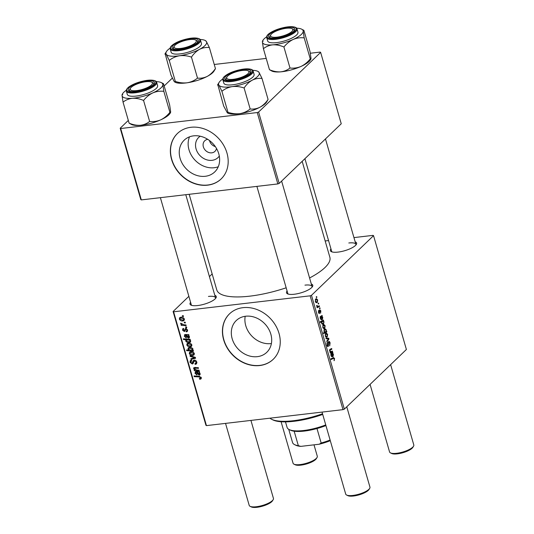 <?xml version="1.0" encoding="UTF-8"?>
<svg xmlns="http://www.w3.org/2000/svg" width="534" height="534" viewBox="0 0 534 534"><rect width="100%" height="100%" fill="white"/><g stroke="black" fill="none" stroke-linecap="round" stroke-linejoin="round"><path stroke-width="0.8" d="M219.307 156.041A13.957 11.628 46.1 0 1 212.025 160.333A13.957 11.628 46.1 0 1 197.026 151.409A13.957 11.628 46.1 0 1 200.25 136.217M207.766 139.347A7.356 6.128 -133.9 0 0 204.722 140.782A7.356 6.128 -133.9 0 0 204.162 148.692A7.356 6.128 -133.9 0 0 211.771 152.837A7.356 6.128 -133.9 0 0 214.922 151.389A7.356 6.128 -133.9 0 0 216.477 148.412M209.502 140.549A7.356 6.128 -133.9 0 0 215.342 146.623M193.608 135.85A22.027 18.35 -133.9 0 0 184.177 140.188A22.027 18.35 -133.9 0 0 182.488 163.865A22.027 18.35 -133.9 0 0 205.276 176.287A22.027 18.35 -133.9 0 0 214.708 171.948A22.027 18.35 -133.9 0 0 216.39 148.272A22.027 18.35 -133.9 0 0 193.608 135.85M189.51 136.838A22.027 18.35 -133.9 0 0 193.502 158.404A22.027 18.35 -133.9 0 0 214.167 167.736A22.027 18.35 -133.9 0 0 218.266 166.748M190.918 127.292A31.526 26.259 -133.9 0 0 177.422 133.5A31.526 26.259 -133.9 0 0 175.012 167.389A31.526 26.259 -133.9 0 0 207.626 185.164A31.526 26.259 -133.9 0 0 221.123 178.957A31.526 26.259 -133.9 0 0 223.539 145.068A31.526 26.259 -133.9 0 0 190.918 127.292M177.508 133.42A31.526 26.259 -133.9 0 0 175.212 167.282A31.526 26.259 -133.9 0 0 207.793 185.004A31.526 26.259 -133.9 0 0 221.209 178.877M245.199 316.288A22.027 18.35 -133.9 0 0 270.925 343.602A22.027 18.35 -133.9 0 0 271.399 343.542M257.341 356.659A22.027 18.35 46.1 0 1 234.553 344.236A22.027 18.35 46.1 0 1 236.242 320.56A22.027 18.35 46.1 0 1 245.667 316.228A22.027 18.35 46.1 0 1 268.455 328.65A22.027 18.35 46.1 0 1 266.773 352.327A22.027 18.35 46.1 0 1 257.341 356.659M242.983 307.664A31.526 26.259 -133.9 0 0 229.487 313.872A31.526 26.259 -133.9 0 0 227.077 347.761A31.526 26.259 -133.9 0 0 259.691 365.543A31.526 26.259 -133.9 0 0 273.188 359.335A31.526 26.259 -133.9 0 0 275.597 325.446A31.526 26.259 -133.9 0 0 242.983 307.664M229.573 313.792A31.526 26.259 -133.9 0 0 227.277 347.661A31.526 26.259 -133.9 0 0 259.858 365.383A31.526 26.259 -133.9 0 0 273.268 359.255M355.183 241.869A13.664 4.038 163.9 0 1 356.325 244.459A13.664 4.038 163.9 0 1 338.049 252.095A13.664 4.038 163.9 0 1 331.36 251.661A13.664 4.038 163.9 0 1 330.953 248.864M304.921 158.685L331.661 251.32A12.609 3.731 -16.1 0 0 332.068 251.928M311.329 284.028A13.664 4.038 163.9 0 1 312.47 286.618A13.664 4.038 163.9 0 1 294.187 294.254A13.664 4.038 163.9 0 1 287.506 293.82A13.664 4.038 163.9 0 1 287.092 291.023M256.894 186.379L287.806 293.48A12.609 3.731 -16.1 0 0 288.213 294.087M214.822 295.315A13.664 4.038 163.9 0 1 215.963 297.905A13.664 4.038 163.9 0 1 197.687 305.541A13.664 4.038 163.9 0 1 190.998 305.108A13.664 4.038 163.9 0 1 190.591 302.311M160.387 197.673L191.299 304.767A12.609 3.731 -16.1 0 0 191.706 305.375M302.171 161.328L329.865 257.261A58.853 17.402 163.9 0 1 309.58 277.98M286.164 287.799A58.853 17.402 163.9 0 1 249.839 296.15A58.853 17.402 163.9 0 1 216.771 289.902L189.176 194.303M310.147 295.823L311.489 295.315L344.337 409.131L342.995 409.645L310.147 295.823L173.597 311.796L206.451 425.618L205.95 425.318L173.096 311.502L188.862 296.337M209.415 276.585L212.165 273.942M311.489 295.315L373.54 235.661L373.039 235.367L353.955 237.597M328.557 240.567L325.159 240.968M319.045 313.505L319.539 313.445L318.511 312.557L318.698 310.341L318.785 312.337L319.292 312.791L319.739 309.78L320.841 310.841L320.6 313.211L320.56 311.068L319.966 310.461L319.292 313.578M319.459 310.468L320.086 310.394L319.452 310.521M318.458 312.37L319.292 312.791M321.975 319.486L322.529 319.425L320.887 317.089L320.547 318.431L321.455 319.893L320.26 318.624L320.373 316.542L322.115 315.427L322.075 316.475L322.783 317.583L322.249 319.572M323.19 324.832L323.851 324.478L325.139 325.753L324.772 328.243L324.065 328.63L322.77 327.329L323.19 324.832M333.289 357.626L334.591 358.488L334.057 360.69L334.237 358.775L333.416 358.381L331.107 359.569L330.9 358.861L333.683 357.5M331.581 358.508L333.777 358.254L331.36 358.621M326.267 331.527L326.701 331.314L326.875 331.934L323.611 333.616L323.41 332.902L324.552 332.328L323.958 331.427L324.425 329.251L325.119 328.877L326.347 329.939L326.267 331.527L325.88 331.574M325.914 338.042L328.69 338.222L328.937 339.083L327.002 341.807L326.795 341.106L328.457 338.87L326.134 338.803L325.914 338.042M328.61 341.586C329.198 341.179 329.685 341.613 330.085 342.875L329.692 345.919L329.725 343.155L328.837 342.261L328.25 346.406C327.722 346.8 327.282 346.419 326.928 345.264L327.275 342.421L327.275 344.964L328.03 345.725L328.937 341.406M328.236 342.261L329.017 342.167L328.216 342.334M327.155 345.892L328.03 345.725M316.208 296.837L316.675 296.597L316.882 297.298L316.415 297.551L316.208 296.837M344.337 409.131L406.394 349.483L373.54 235.661M325.673 333.43L326.327 333.076L327.622 334.351L327.255 336.834L326.541 337.221L325.253 335.926L325.673 333.43M332.655 356.492L333.209 356.432L331.567 354.095L331.227 355.437L332.135 356.899L330.94 355.631L331.053 353.548L332.795 352.433L332.755 353.481L333.463 354.589L332.936 356.572M331.18 356.265L331.974 356.165M331.287 351.606L332.395 351.045L332.595 351.752L330.226 352.974L330.019 352.26L330.412 352.06L329.598 350.978L329.818 349.45L331.661 348.502L331.861 349.209L330.032 350.15L329.932 350.945L331.287 351.606L330.132 351.853M323.457 320.086L323.33 320.961L324.011 321.835L323.517 323.964L322.803 324.338L321.615 323.317L321.648 321.868L320.4 322.476L320.193 321.768L323.457 320.086M315.727 298.967L316.382 298.613L317.677 299.888L317.309 302.377L316.595 302.758L315.307 301.463L315.727 298.967M318.084 303.325L318.551 303.085L318.751 303.786L318.291 304.04L318.084 303.325M318.377 306.256L319.332 305.788L319.539 306.503L317.163 307.724L316.956 307.01L317.45 306.763L316.582 305.535L318.377 306.256L316.936 306.549M319.452 308.058L319.919 307.818L320.12 308.518L319.659 308.779L319.452 308.058M186.56 326.955L186.76 327.662L185.799 327.622L185.592 326.901L186.56 326.955M185.191 322.222L185.391 322.923L184.43 322.883L184.223 322.169L185.191 322.222M183.796 329.098L183.142 330.132L183.996 330.793L185.685 328.51L187.527 330.005L187.287 331.514L186.333 331.881L186.046 331.187L186.767 330.913L186.927 330.045L185.939 329.204L184.303 331.481L182.541 330.166L182.768 328.73L183.509 328.403L183.796 329.098L183.282 329.311L183.716 328.904M186.499 328.664L185.578 329.398M184.911 331.214L184.303 331.481L185.218 330.606M184.357 330.679L186.179 328.543M185.278 328.637L185.685 328.51M190.304 339.938L189.617 339.891L190.698 340.999L190.411 342.054L189.163 342.514C187.681 342.761 186.513 342.227 185.645 340.926L186.106 339.731L183.516 339.551L183.309 338.843L190.097 339.224L190.304 339.938M185.912 339.884L186.82 339.043M195.804 363.4L196.005 362.079L194.523 360.837L194.016 361.084L193.061 363.647L192.26 364.001L189.997 362.312L190.324 360.563L191.446 360.11L191.713 360.804L190.765 362.246L192.02 363.307L193.288 360.557L194.263 360.143C195.511 360.13 196.345 360.757 196.772 362.039L196.512 363.874L195.19 364.382L194.91 363.694L196.859 362.392L195.878 363.334M195.15 360.23L194.016 361.084M191.679 360.71L190.958 361.091L191.593 360.483M192.02 363.307L193.742 361.798M194.309 353.515L193.996 354.963L192.921 355.404C191.299 355.664 190.091 355.037 189.29 353.535L189.603 352.133L190.778 351.666C192.34 351.439 193.515 352.053 194.309 353.515M199.035 370.182L199.242 370.89L194.303 370.609L194.096 369.895L194.923 369.949L193.635 368.587L193.815 367.686L198.301 367.639L198.508 368.347L194.696 368.133L194.283 368.74L196.739 370.049L199.035 370.182M195.417 367.445L194.283 368.74M200.25 379.2L199.649 379.207L199.356 378.513L199.943 378.513L200.51 377.698L199.028 376.917L194.222 376.644L194.016 375.929L198.995 376.216L201.278 377.651L201.084 378.866L200.25 379.2L201.358 378.139M199.943 378.513L201.064 377.164M342.995 409.645L206.451 425.618M196.739 371.571L195.577 373.233L196.826 374.254L196.946 374.968L194.977 373.239L195.758 371.551L199.436 371.571L199.643 372.298L199.082 372.432L200.15 373.753L199.916 374.848L199.162 375.162L197.119 373.46L196.612 372.291L195.678 372.412L196.572 371.551M195.197 371.798L195.758 371.551M193.341 350.451L193.522 351.072L186.733 350.684L186.526 349.977L188.903 350.124L187.988 349.036L188.275 347.928L189.497 347.467C190.992 347.227 192.173 347.774 193.034 349.102L192.44 350.391L193.341 350.451M195.337 357.359L195.584 358.221L191.079 359.442L190.878 358.741L194.703 357.78L190.211 356.438L189.991 355.677L195.337 357.359M191.833 344.917L191.512 346.366L190.438 346.806C188.822 347.067 187.608 346.446 186.807 344.937L187.12 343.542L188.295 343.075C189.857 342.848 191.038 343.462 191.833 344.917M186.059 334.564L184.898 336.226L186.146 337.248L186.266 337.962L184.297 336.233L185.078 334.544L188.756 334.564L188.963 335.292L188.402 335.432L189.47 336.747L189.236 337.842L188.475 338.156L186.439 336.46L185.925 335.285L184.998 335.405L185.892 334.551M184.517 334.791L185.078 334.544M184.363 319.052L184.043 320.5L182.975 320.941C181.353 321.201 180.145 320.574 179.337 319.072L179.658 317.67L180.832 317.203C182.394 316.976 183.569 317.59 184.363 319.052M185.972 324.926L186.179 325.64L181.24 325.36L181.039 324.645L182.061 324.712L180.672 323.697L180.706 323.203L183.99 324.792L185.972 324.926M183.316 315.734L183.522 316.435L182.555 316.395L182.348 315.681L183.316 315.734M257.248 112.554L258.589 112.04L279.189 183.422L277.847 183.93L257.248 112.554L120.697 128.52L141.303 199.903L140.796 199.609L120.197 128.227L128.32 120.417M164.165 85.961L172.335 78.104M279.189 183.422L341.246 123.768L320.64 52.392L320.14 52.092L310.321 53.24M266.206 58.4L214.247 64.48M258.589 112.04L320.64 52.392M277.847 183.93L141.303 199.903M120.197 128.227L120.697 128.52M173.096 311.502L173.597 311.796M355.871 245.059A12.609 3.731 -16.1 0 0 355.891 244.325A12.609 3.731 -16.1 0 0 348.809 242.983M312.016 287.219A12.609 3.731 -16.1 0 0 312.036 286.484A12.609 3.731 -16.1 0 0 304.954 285.143M215.509 298.506A12.609 3.731 -16.1 0 0 215.529 297.772A12.609 3.731 -16.1 0 0 208.447 296.43M201.278 377.645L199.649 379.207M194.91 375.983L194.222 376.644M199.556 371.978L199.082 372.432M200.21 374.147L199.162 375.162M197.3 371.631L196.612 372.291M195.531 372.705L194.977 373.239M199.896 373.219L199.502 373.6L197.233 372.345L197.653 373.199L198.955 374.461L200.096 373.586M197.9 371.697L197.233 372.345M198.955 374.461L199.502 373.6M195.21 369.735L194.303 370.609M194.857 367.412L193.635 368.587M187.414 350.03L186.733 350.684M189.637 347.454L187.988 349.036M190.364 350.217L192.28 349.944L192.467 349.229L189.71 348.161L188.829 348.488L188.642 349.196L190.364 350.217M190.451 347.454L189.71 348.161M192.907 348.802L192.467 349.229M194.389 353.995L192.921 355.404M189.937 352.907L189.29 353.535M189.884 353.495L192.647 354.709L193.515 354.382L193.722 353.575L190.978 352.367L190.091 352.707L189.884 353.495M191.713 351.659L190.978 352.367M194.162 353.148L193.722 353.575M192.167 358.394L191.079 359.442M195.184 357.313L194.703 357.78M190.751 355.918L190.211 356.438M196.899 362.766L195.19 364.382M196.579 361.525L196.005 362.079M193.522 362.793L192.26 364.001M193.615 362.406L193.228 362.352M190.698 361.638L189.997 362.312M194.196 361.364L194.516 360.076M191.906 345.398L190.438 346.806M187.454 344.317L186.807 344.937M187.401 344.897L190.164 346.119L191.038 345.785L191.239 344.984L188.495 343.776L187.608 344.11L187.401 344.897M189.236 343.062L188.495 343.776M191.686 344.557L191.239 344.984M190.144 339.384L189.617 339.891M190.705 341.032L189.163 342.514M186.266 340.332L185.645 340.926M184.203 338.89L183.516 339.551M186.219 340.812L188.816 341.827L189.91 341.426L190.044 340.839L189.23 340.091L187.194 339.831L186.413 340.131L186.219 340.812M187.948 339.103L187.194 339.831M190.104 339.25L189.23 340.091M190.411 340.485L190.044 340.839M190.598 340.759L189.91 341.426L190.598 340.759M188.876 334.972L188.402 335.432M189.53 337.148L188.475 338.156M186.62 334.624L185.925 335.285M184.851 335.699L184.297 336.233M189.216 336.213L188.822 336.594L186.553 335.339L186.973 336.193L188.275 337.455L189.416 336.58M187.22 334.691L186.553 335.339M188.275 337.455L188.822 336.594M187.621 330.713L186.419 331.868M187.628 330.639L186.333 331.881M187.381 329.611L186.927 330.045M183.109 329.625L182.541 330.166M186.032 329.064L186.286 328.437M184.437 319.532L182.975 320.941M179.985 318.451L179.337 319.072M179.938 319.032L182.701 320.246L183.569 319.919L183.776 319.118L181.033 317.904L180.145 318.244L179.938 319.032M181.767 317.196L181.033 317.904M184.217 318.691L183.776 319.118M185.124 322.216L184.43 322.883M181.92 324.705L181.24 325.36M181.093 323.29L180.672 323.697M186.493 326.955L185.799 327.622M183.249 315.727L182.555 316.395M316.362 297.358L316.882 297.298M329.652 342.921L330.085 342.875M328.156 342.741L328.637 342.688M328.223 345.051L328.664 344.997M326.841 343.168L327.509 343.088M326.828 343.222L327.435 343.155M326.861 345.011L327.275 344.964M326.054 338.529L328.69 338.222M328.223 339.163L328.937 339.083M327.275 334.391L327.622 334.351M325.847 337.001L327.255 336.834M325.526 335.699L326.421 336.473L327.022 336.166L327.355 334.598L325.873 334.13L325.206 335.732M325.213 334.211L326.428 333.85L325.293 333.984M324.425 332.221L326.875 331.934M325.987 329.979L326.347 329.939M325.259 331.981L325.787 331.667L326.1 330.252L325.293 329.632L324.632 329.945L324.285 331.4L325.259 331.981L324.312 332.101M323.951 330.025L324.632 329.945M334.004 360.53L334.344 360.49M334.144 358.541L334.591 358.488M331.327 353.354L333.002 353.154M330.94 353.695L332.755 353.481M333.136 354.623L331.868 353.955L333.009 355.731L333.463 354.589M330.793 354.182L331.567 354.095M330.78 354.302L331.287 354.242M331.173 356.258L331.801 356.185M330.826 353.982L332.315 353.808L330.806 354.082M332.235 355.878L333.009 355.731M330.346 352.013L332.595 351.752M329.818 349.45L331.861 349.209M329.505 350.217L330.032 350.15M329.598 350.985L329.932 350.945M324.799 325.793L325.139 325.753M323.37 328.41L324.772 328.243M323.05 327.102L323.944 327.883L324.538 327.576L324.872 326.007L323.39 325.54L322.723 327.142M322.736 325.613L323.951 325.259L322.81 325.393M321.615 321.041L323.664 320.8M321.301 321.194L323.33 320.961M321.555 323.05L322.596 323.611L323.25 323.317L324.011 321.835M322.102 324.131L323.517 323.964M320.267 322.035L321.648 321.868M320.226 321.875L322.176 321.642L321.868 323.017M323.677 321.862L323.177 321.301L320.66 321.528M323.177 321.301L322.176 321.642M320.647 316.348L322.322 316.155M320.26 316.689L322.075 316.475M320.106 317.183L320.887 317.089M320.1 317.296L320.607 317.236M322.449 317.617L321.188 316.949L322.322 318.725L322.449 317.617M320.146 316.976L321.635 316.802L320.126 317.076M321.548 318.878L322.322 318.725M319.439 310.828L319.826 310.781M318.364 311.068L318.938 311.002M320.5 310.881L320.841 310.841M317.329 299.928L317.677 299.888M315.901 302.538L317.309 302.377M315.581 301.236L316.475 302.017L317.069 301.703L317.41 300.141L315.928 299.667L315.254 301.276M315.267 299.748L316.482 299.387L315.347 299.521M318.237 303.846L318.751 303.786M317.383 306.75L319.539 306.503M316.582 305.541L316.996 305.495M316.615 305.962L317.029 305.915M319.599 308.585L320.12 308.518M322.716 414.444A43.087 12.743 163.9 0 1 293.994 421.286A43.087 12.743 163.9 0 1 272.907 419.918L271.699 419.324A44.142 13.05 -16.1 0 0 293.293 420.725A44.142 13.05 -16.1 0 0 322.529 413.783M269.944 418.189A44.142 13.05 -16.1 0 0 271.699 419.324M257.735 71.296A21.153 6.254 -16.1 0 1 259.003 72.31A21.153 6.254 163.9 0 1 258.176 75.875A21.153 6.254 163.9 0 1 252.188 80.207C255.372 78.645 258.643 78.051 262.014 78.438L259.003 72.31L257.735 71.296A21.153 6.254 -16.1 0 0 252.756 70.355M250.252 73.031A13.664 4.038 163.9 0 1 238.224 78.965A13.664 4.038 163.9 0 1 225.695 79.679A13.664 4.038 163.9 0 1 225.415 76.722A13.664 4.038 163.9 0 1 241.535 69.887A13.664 4.038 163.9 0 1 250.66 72.477A13.664 4.038 163.9 0 1 250.252 73.031M226.65 77.55A12.609 3.731 -16.1 0 0 225.995 79.339A12.609 3.731 -16.1 0 0 226.403 79.953A12.609 3.731 163.9 0 1 225.995 79.339A12.609 3.731 163.9 0 1 226.269 78.057L226.977 76.909A11.561 3.418 -16.1 0 0 233.224 79.312A11.561 3.418 -16.1 0 0 245.613 75.387A11.561 3.418 -16.1 0 0 248.103 70.815A11.561 3.418 -16.1 0 0 242.443 70.441A11.561 3.418 -16.1 0 0 226.977 76.909M253.276 76.602A15.766 4.659 -16.1 0 0 254.091 74.366L253.149 71.082A15.766 4.659 163.9 0 1 252.328 73.325A15.766 4.659 163.9 0 1 236.068 80.761A15.766 4.659 163.9 0 1 222.852 79.826L223.799 83.11A15.766 4.659 -16.1 0 0 237.009 84.038A15.766 4.659 -16.1 0 0 253.276 76.602M268.075 99.437C265.832 102.802 263.135 105.392 259.985 107.214A21.153 6.254 163.9 0 0 266.606 102.027L268.075 99.437L262.014 78.438M244.105 87.983C246.348 84.619 249.044 82.029 252.188 80.207A21.153 6.254 163.9 0 1 232.136 86.628C236.095 86.168 240.086 86.621 244.105 87.983L250.166 108.983C247.222 111.386 243.811 112.934 239.933 113.642C235.968 114.102 231.983 113.655 227.965 112.287L221.904 91.287C224.841 88.884 228.252 87.336 232.136 86.628A21.153 6.254 163.9 0 1 218.893 85.16L221.904 91.287M227.965 112.287L227.371 112.894L227.958 113.181A21.153 6.254 163.9 0 0 239.933 113.642A21.153 6.254 163.9 0 0 259.985 107.214C256.807 108.776 253.537 109.363 250.166 108.983M227.371 112.894L223.679 106.046L217.779 84.572M217.612 85.046C217.738 84.138 218.166 84.178 218.893 85.16A21.153 6.254 163.9 0 1 219.087 82.456A21.153 6.254 163.9 0 1 222.791 78.999M248.103 70.815L249.311 71.409A12.609 3.731 163.9 0 1 250.226 72.344A12.609 3.731 163.9 0 1 250.206 73.078A12.609 3.731 -16.1 0 0 250.226 72.344A12.609 3.731 -16.1 0 0 248.597 71.142M156.248 81.642A21.153 6.254 -16.1 0 1 161.228 82.583A21.153 6.254 -16.1 0 1 162.837 84.619A21.153 6.254 163.9 0 1 160.22 88.557A21.153 6.254 163.9 0 1 152.831 92.889C156.429 91.401 160.093 90.88 163.831 91.334L162.837 84.619C162.823 83.431 163.07 83.197 163.578 83.911L169.638 104.911L170.633 111.626C170.646 112.814 170.399 113.054 169.899 112.334L163.831 91.334M152.811 85.22A13.664 4.038 163.9 0 1 140.589 90.54A13.664 4.038 163.9 0 1 129.195 90.967A13.664 4.038 163.9 0 1 129.849 87.115A13.664 4.038 163.9 0 1 146.109 81.014A13.664 4.038 163.9 0 1 154.159 83.765A13.664 4.038 163.9 0 1 152.811 85.22M130.229 88.737A12.609 3.731 -16.1 0 0 129.488 90.626A12.609 3.731 -16.1 0 0 129.902 91.241A12.609 3.731 163.9 0 1 129.488 90.626A12.609 3.731 163.9 0 1 129.762 89.345L130.476 88.197A11.561 3.418 -16.1 0 0 136.717 90.6A11.561 3.418 -16.1 0 0 149.106 86.675A11.561 3.418 -16.1 0 0 151.596 82.102A11.561 3.418 -16.1 0 0 145.942 81.729A11.561 3.418 -16.1 0 0 130.476 88.197M155.688 88.931A15.766 4.659 -16.1 0 0 157.59 85.654L156.642 82.37A15.766 4.659 163.9 0 1 154.74 85.654A15.766 4.659 163.9 0 1 138.273 92.309A15.766 4.659 163.9 0 1 126.351 91.114L127.299 94.398A15.766 4.659 -16.1 0 0 139.22 95.593A15.766 4.659 -16.1 0 0 155.688 88.931M163.197 83.551L163.578 83.911M149.627 121.452C146.95 123.601 143.82 124.883 140.235 125.303A21.153 6.254 163.9 0 0 160.627 119.896A21.153 6.254 163.9 0 0 170.099 113.315L170.52 112.627L169.899 112.334C167.282 115.631 164.192 118.154 160.627 119.896C157.036 121.385 153.371 121.899 149.627 121.452L143.566 100.452C146.183 97.155 149.266 94.631 152.831 92.889A21.153 6.254 163.9 0 1 132.439 98.289C136.103 98.116 139.815 98.83 143.566 100.452M123.04 102.141C125.717 99.992 128.854 98.71 132.439 98.289A21.153 6.254 163.9 0 1 122.046 95.426L123.04 102.141L129.108 123.147L131.451 124.469A21.153 6.254 163.9 0 0 140.235 125.303C136.57 125.477 132.859 124.762 129.108 123.147M122.787 94.718C122.286 93.997 122.039 94.238 122.046 95.426A21.153 6.254 163.9 0 1 122.58 93.744A21.153 6.254 163.9 0 1 126.291 90.286M151.596 82.102L152.811 82.697A12.609 3.731 163.9 0 1 153.725 83.631A12.609 3.731 163.9 0 1 153.705 84.365A12.609 3.731 -16.1 0 0 153.725 83.631A12.609 3.731 -16.1 0 0 152.097 82.43M304.193 37.887L310.261 58.887L310.881 59.181L310.461 59.868A21.153 6.254 163.9 0 1 308.372 62.118A21.153 6.254 163.9 0 1 300.989 66.45C297.398 67.938 293.733 68.452 289.989 68.005L283.928 46.999C286.544 43.708 289.635 41.185 293.199 39.443C296.791 37.954 300.455 37.433 304.193 37.887L303.199 31.172C303.185 29.984 303.432 29.75 303.939 30.465L310 51.464L310.995 58.179C311.008 59.367 310.761 59.608 310.261 58.887C307.644 62.184 304.554 64.707 300.989 66.45A21.153 6.254 163.9 0 1 280.597 71.856C276.932 72.03 273.221 71.316 269.47 69.7L271.813 71.022A21.153 6.254 163.9 0 0 280.597 71.856C284.181 71.436 287.312 70.154 289.989 68.005M263.149 41.272C262.648 40.551 262.401 40.791 262.408 41.979A21.153 6.254 163.9 0 1 262.942 40.297A21.153 6.254 163.9 0 1 265.031 38.041A21.153 6.254 163.9 0 1 266.653 36.839M270.211 33.669A13.664 4.038 163.9 0 1 286.471 27.568A13.664 4.038 163.9 0 1 294.521 30.318A13.664 4.038 163.9 0 1 293.173 31.773A13.664 4.038 163.9 0 1 280.951 37.093A13.664 4.038 163.9 0 1 269.557 37.52A13.664 4.038 163.9 0 1 270.211 33.669M291.958 28.656A11.561 3.418 -16.1 0 0 286.304 28.282A11.561 3.418 -16.1 0 0 270.838 34.75A11.561 3.418 -16.1 0 0 277.079 37.153A11.561 3.418 -16.1 0 0 289.468 33.228A11.561 3.418 -16.1 0 0 291.958 28.656L293.173 29.25A12.609 3.731 163.9 0 1 294.087 30.184A12.609 3.731 163.9 0 1 294.067 30.919A12.609 3.731 -16.1 0 0 294.087 30.184A12.609 3.731 -16.1 0 0 292.458 28.983M266.713 37.667L267.661 40.951A15.766 4.659 -16.1 0 0 279.582 42.146A15.766 4.659 -16.1 0 0 296.05 35.484A15.766 4.659 -16.1 0 0 297.952 32.207L297.004 28.923A15.766 4.659 163.9 0 1 295.108 32.207A15.766 4.659 163.9 0 1 278.635 38.862A15.766 4.659 163.9 0 1 266.713 37.667C266.459 36.399 267.133 35.124 268.736 33.862C272.814 30.798 278.468 28.569 285.683 27.181C293.854 25.752 297.271 27.708 297.004 28.923M269.47 69.7L263.409 48.694C266.086 46.545 269.216 45.263 272.801 44.843C276.465 44.669 280.176 45.383 283.928 46.999M296.61 28.195A21.153 6.254 163.9 0 1 301.59 29.136A21.153 6.254 163.9 0 1 303.199 31.172A21.153 6.254 163.9 0 1 293.199 39.443A21.153 6.254 163.9 0 1 272.801 44.843A21.153 6.254 -16.1 0 1 262.408 41.979L263.409 48.694M301.59 29.136L303.939 30.465M270.591 35.291A12.609 3.731 -16.1 0 0 269.85 37.18A12.609 3.731 -16.1 0 0 270.264 37.794A12.609 3.731 163.9 0 1 269.85 37.18A12.609 3.731 163.9 0 1 270.131 35.898L270.838 34.75M215.262 69.033L213.954 71.155A21.153 6.254 163.9 0 1 213.32 72.01A21.153 6.254 163.9 0 1 207.339 76.342C204.162 77.904 200.884 78.498 197.513 78.111L191.452 57.111C193.702 53.747 196.399 51.157 199.542 49.335C202.72 47.773 205.997 47.179 209.368 47.566L206.358 41.438L205.089 40.424A21.153 6.254 163.9 0 1 206.358 41.438A21.153 6.254 163.9 0 1 199.542 49.335A21.153 6.254 163.9 0 1 179.491 55.763C183.449 55.296 187.441 55.75 191.452 57.111M215.262 69.04L215.429 68.566C213.179 71.93 210.483 74.52 207.339 76.342A21.153 6.254 163.9 0 1 187.28 82.77C183.322 83.231 179.331 82.783 175.319 81.415L174.725 82.022L174.037 81.295L171.027 75.174L165.133 53.7M164.966 54.174C165.093 53.266 165.52 53.307 166.241 54.288A21.153 6.254 163.9 0 1 166.441 51.584A21.153 6.254 163.9 0 1 167.075 50.723A21.153 6.254 163.9 0 1 170.146 48.127M172.769 45.857A13.664 4.038 163.9 0 1 188.889 39.015A13.664 4.038 163.9 0 1 198.014 41.605A13.664 4.038 163.9 0 1 197.607 42.159A13.664 4.038 163.9 0 1 185.578 48.093A13.664 4.038 163.9 0 1 173.049 48.808A13.664 4.038 163.9 0 1 172.769 45.857M195.457 39.943A11.561 3.418 -16.1 0 0 189.797 39.569A11.561 3.418 -16.1 0 0 174.331 46.037A11.561 3.418 -16.1 0 0 180.572 48.44A11.561 3.418 -16.1 0 0 192.961 44.516A11.561 3.418 -16.1 0 0 195.457 39.943L196.666 40.537A12.609 3.731 163.9 0 1 197.58 41.472A12.609 3.731 163.9 0 1 197.56 42.206A12.609 3.731 -16.1 0 0 197.58 41.472A12.609 3.731 -16.1 0 0 195.951 40.27M170.206 48.954L171.154 52.239A15.766 4.659 -16.1 0 0 184.363 53.166A15.766 4.659 -16.1 0 0 200.63 45.73A15.766 4.659 -16.1 0 0 201.445 43.494L200.497 40.21A15.766 4.659 163.9 0 1 199.683 42.453A15.766 4.659 163.9 0 1 183.416 49.889A15.766 4.659 163.9 0 1 170.206 48.954C169.879 48.434 170.186 47.519 171.12 46.218C174.758 42.72 180.779 40.137 189.183 38.468C197.346 37.04 200.771 38.995 200.497 40.21M175.319 81.415L169.258 60.415C172.195 58.012 175.606 56.464 179.491 55.763A21.153 6.254 -16.1 0 1 166.241 54.288L169.258 60.415M215.429 68.566L209.368 47.566M197.513 78.111C194.576 80.514 191.165 82.062 187.28 82.77A21.153 6.254 163.9 0 1 175.306 82.309L174.725 82.022M200.11 39.483A21.153 6.254 163.9 0 1 205.089 40.424M174.004 46.678A12.609 3.731 -16.1 0 0 173.35 48.467A12.609 3.731 -16.1 0 0 173.757 49.081A12.609 3.731 163.9 0 1 173.35 48.467A12.609 3.731 163.9 0 1 173.623 47.186L174.331 46.037M369.675 488.396L368.961 489.544A11.561 3.418 163.9 0 1 353.495 496.013A11.561 3.418 163.9 0 1 347.841 495.645L346.626 495.051A12.609 3.731 -16.1 0 0 352.8 495.452A12.609 3.731 -16.1 0 0 369.675 488.396A12.609 3.731 -16.1 0 0 369.949 487.115L346.766 406.801M322.042 412.094L345.712 494.11A12.609 3.731 -16.1 0 0 346.626 495.051M413.53 446.237L412.822 447.385A11.561 3.418 163.9 0 1 397.356 453.853A11.561 3.418 163.9 0 1 391.696 453.486L390.488 452.892A12.609 3.731 -16.1 0 0 396.655 453.293A12.609 3.731 -16.1 0 0 413.53 446.237A12.609 3.731 -16.1 0 0 413.803 444.956L390.621 364.642M370.069 384.4L389.573 451.951A12.609 3.731 -16.1 0 0 390.488 452.892M273.168 499.684L272.46 500.832A11.561 3.418 163.9 0 1 256.994 507.3A11.561 3.418 163.9 0 1 251.334 506.933L250.126 506.339A12.609 3.731 -16.1 0 0 256.293 506.739A12.609 3.731 -16.1 0 0 273.168 499.684A12.609 3.731 -16.1 0 0 273.441 498.402L250.933 420.412M225.535 423.382L249.211 505.398A12.609 3.731 -16.1 0 0 250.126 506.339M317.022 457.525L316.315 458.673A11.561 3.418 163.9 0 1 300.849 465.141A11.561 3.418 163.9 0 1 295.195 464.774L293.98 464.179A12.609 3.731 -16.1 0 0 300.148 464.58A12.609 3.731 -16.1 0 0 317.022 457.525A12.609 3.731 -16.1 0 0 317.296 456.243L314.005 444.835M281.091 421.747L293.066 463.238A12.609 3.731 -16.1 0 0 293.98 464.179M325.927 425.571A28.375 8.39 163.9 0 1 316.982 428.535A28.375 8.39 163.9 0 1 294.161 431.205A28.375 8.39 163.9 0 1 290.436 430.177L289.221 429.583A29.43 8.704 -16.1 0 0 325.74 424.917M285.49 421.867L287.085 427.394A29.43 8.704 -16.1 0 0 289.221 429.583M294.161 431.205L298.339 445.676L300.802 446.384A27.327 8.083 163.9 0 1 295.823 445.236L294.608 444.642A28.375 8.39 -16.1 0 0 298.339 445.676M330.292 440.69A27.327 8.083 163.9 0 1 319.252 444.221L300.802 446.384M319.252 444.221L321.161 443.006A28.375 8.39 -16.1 0 0 330.105 440.036M316.982 428.535L321.161 443.006M288.734 429.316L292.552 442.532A28.375 8.39 -16.1 0 0 294.608 444.642M199.669 376.303L199.028 376.917M197.58 373.019L197.119 373.46M196.051 367.485L195.371 368.14M193.935 356.919L193.415 357.413M194.463 360.13L192.841 361.685M186.9 336.013L186.439 336.46M328.19 344.003L328.63 343.949M331.854 354.796L332.201 354.756M329.525 350.05L330.352 349.95M321.174 317.797L321.515 317.757M319.466 311.696L319.819 311.649M251.587 72.831A15.132 4.472 -16.1 0 0 242.71 69.226A15.132 4.472 -16.1 0 0 224.08 76.923A15.132 4.472 -16.1 0 0 232.957 80.527A15.132 4.472 -16.1 0 0 251.587 72.831M154.046 85.113A15.132 4.472 -16.1 0 0 148.485 80.247A15.132 4.472 -16.1 0 0 128.614 87.216A15.132 4.472 -16.1 0 0 134.174 92.082A15.132 4.472 -16.1 0 0 154.046 85.113M268.976 33.769A15.132 4.472 -16.1 0 0 274.536 38.635A15.132 4.472 -16.1 0 0 294.408 31.666A15.132 4.472 -16.1 0 0 288.847 26.8A15.132 4.472 -16.1 0 0 268.976 33.769M171.427 46.051A15.132 4.472 -16.1 0 0 180.312 49.655A15.132 4.472 -16.1 0 0 198.942 41.959A15.132 4.472 -16.1 0 0 190.057 38.355A15.132 4.472 -16.1 0 0 171.427 46.051M200.383 378.332L201.231 377.518M194.369 368.266L195.244 367.432M188.829 348.488L189.93 347.434M192.28 349.944L193.061 349.196M190.091 352.707L191.199 351.632M193.515 354.382L194.329 353.595M192.4 363.14L194.082 361.531M187.608 344.11L188.722 343.042M191.038 345.785L191.853 345.004M186.413 340.131L187.507 339.077M186.767 330.913L187.561 330.152M180.145 318.244L181.253 317.176M183.569 319.919L184.384 319.132M326.421 336.473L325.513 336.58M325.293 329.632L324.045 329.772M323.944 327.883L323.037 327.989M322.596 323.611L321.775 323.711M319.192 312.844L318.631 312.911M316.475 302.017L315.567 302.117M253.149 71.082C253.416 69.867 249.999 67.911 241.829 69.34C233.425 71.009 227.404 73.592 223.766 77.09C222.832 78.391 222.531 79.306 222.852 79.826M219.087 82.456L217.792 84.552M156.642 82.37C156.909 81.155 153.492 79.199 145.321 80.627C138.106 82.016 132.452 84.245 128.374 87.309C126.538 89.111 125.864 90.38 126.351 91.114M122.58 93.744L122.159 94.425M161.228 82.583L163.177 83.544M262.942 40.297L262.521 40.978M166.441 51.584L165.146 53.68M281.618 181.086L312.036 286.484M355.891 244.325L325.473 138.927M215.529 297.772L185.779 194.703"/></g></svg>
